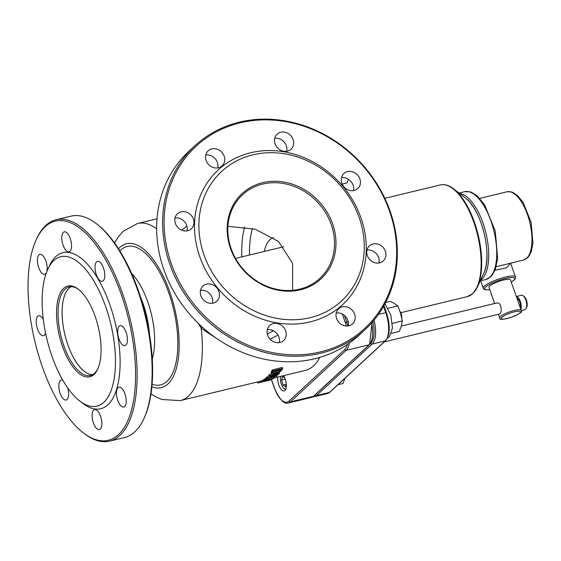 <?xml version="1.0" encoding="UTF-8"?>
<svg xmlns="http://www.w3.org/2000/svg" width="561" height="561" viewBox="0 0 561 561"><rect width="100%" height="100%" fill="white"/><g stroke="black" fill="none" stroke-linecap="round" stroke-linejoin="round"><path stroke-width="0.84" d="M258.432 382.904L269.757 380.141A92.242 39.396 -103.6 0 0 270.388 379.937L258.432 382.904L258.039 382.925L258.432 382.904L258.053 381.824L260.339 381.235M266.741 378.563L276.755 376.143A92.242 39.396 -103.6 0 0 277.246 375.695L269.322 377.609L278.81 374.096A92.242 39.396 -103.6 0 0 279.518 373.268L269.504 375.688A92.242 39.396 76.4 0 1 269.042 376.235L277.674 374.152L267.338 378.023A92.242 39.396 76.4 0 1 266.741 378.563L266.377 377.518A91.106 38.912 -103.6 0 0 266.966 376.971L269.035 376.221L268.677 375.183A91.106 38.912 -103.6 0 0 269.133 374.636L271.769 373.998M279.518 373.268L279.175 372.301M277.246 375.695L276.938 374.811M269.504 375.688L269.133 374.636M267.338 378.023L266.966 376.971M271.566 373.857L275.03 373.822L279.974 371.831L282.008 369.783A92.242 39.396 -103.6 0 0 282.758 368.514L282.379 367.441L272.373 369.86L272.751 370.933A92.242 39.396 76.4 0 1 271.987 372.216L271.566 373.857L271.089 372.609L271.615 371.151A91.106 38.912 -103.6 0 0 272.373 369.86M282.758 368.514L272.751 370.933M279.322 371.62L275.542 373.156L272.842 373.24L273.123 371.957A92.242 39.396 -103.6 0 0 273.466 371.403L281.173 369.545A92.242 39.396 76.4 0 1 280.83 370.099L279.322 371.62L278.95 370.562L279.799 369.874M272.471 372.181L275.171 372.104L278.95 370.562M266.678 380.498L273.053 378.759A92.242 39.396 -103.6 0 0 274.175 378.093L264.168 380.512A92.242 39.396 76.4 0 1 263.586 380.87L267.569 379.909A92.242 39.396 76.4 0 1 266.903 380.281L261.489 381.929A92.242 39.396 76.4 0 1 260.69 382.244L266.657 380.498M271.868 379.054L268.172 379.93A92.242 39.396 -103.6 0 0 268.684 379.636L272.45 378.731A92.242 39.396 76.4 0 1 271.868 379.054L271.805 378.885M270.816 379.502L270.69 379.152M274.175 378.093L273.803 377.041L267.604 378.542M264.168 380.512L263.796 379.46L264.911 379.187M260.69 382.244L260.318 381.171A91.106 38.912 -103.6 0 0 261.117 380.863L263.354 380.204M263.586 380.87L263.214 379.811A91.106 38.912 -103.6 0 0 263.796 379.46M261.489 381.929L261.117 380.863M265.143 379.846L267.057 379.383A92.242 39.396 -103.6 0 0 267.73 378.878L265.816 379.341A92.242 39.396 76.4 0 1 265.143 379.846L264.771 378.794A91.106 38.912 -103.6 0 0 265.444 378.289L266.552 378.023M265.816 379.341L265.444 378.289M267.73 378.878L267.548 378.373M186.876 226.034L181.715 230.164M319.833 357.378A91.106 38.912 76.4 0 1 305.401 370.379L274.119 377.939M202.304 327.105A17.082 7.861 -43.6 0 0 201.21 328.318L219.092 340.092M270.171 339.265L278.004 335.141M273.417 237.548A45.553 19.453 -103.6 0 0 264.245 251.447M227.927 226.335L255.129 229.176L278.522 241.489L292.632 263.432L292.59 290.282M262.681 184.085A56.942 50.083 -132.7 0 1 331.221 224.505A56.942 50.083 -132.7 0 1 319.826 278.417A56.942 50.083 -132.7 0 1 244.393 270.598A56.942 50.083 -132.7 0 1 242.52 194.786A56.942 50.083 -132.7 0 1 262.681 184.085M149.506 334.349A54.375 23.225 -103.6 0 0 142.852 302.968A54.375 23.225 -103.6 0 0 140.362 296.524M283.515 375.667A9.109 3.892 76.4 0 1 286.348 384.986A9.109 3.892 76.4 0 1 284.161 390.954A9.109 3.892 76.4 0 1 278.838 385.035A9.109 3.892 76.4 0 1 277.751 377.062M143.742 418.99L144.282 417.826A112.747 48.155 -103.6 0 0 138.216 290.17A112.747 48.155 -103.6 0 0 97.593 224.645L96.576 223.853A113.883 48.639 76.4 0 1 137.613 290.044A113.883 48.639 76.4 0 1 143.742 418.99A113.883 48.639 76.4 0 1 124.584 437.517L109.57 441.142A113.883 48.639 -103.6 0 0 122.6 293.669A113.883 48.639 -103.6 0 0 56.058 219.758A113.883 48.639 -103.6 0 0 36.9 238.278L36.36 239.442A112.747 48.155 76.4 0 1 121.204 294.28A112.747 48.155 76.4 0 1 131.358 410.603A112.747 48.155 76.4 0 1 83.056 432.629A112.747 48.155 76.4 0 1 35.006 342.007A112.747 48.155 76.4 0 1 36.36 239.442M273.452 330.773L267.295 333.949M217.752 167.935A10.252 9.018 47.3 0 0 205.789 154.997M286.699 151.274A10.252 9.018 47.3 0 0 274.736 138.329M353.465 190.642A10.252 9.018 47.3 0 0 341.502 177.704M378.941 262.99A10.252 9.018 47.3 0 0 366.978 250.052M348.206 325.934A10.252 9.018 47.3 0 0 336.242 312.996M279.259 342.596A10.252 9.018 47.3 0 0 267.295 329.658M212.493 303.228A10.252 9.018 47.3 0 0 200.529 290.282M187.016 230.88A10.252 9.018 47.3 0 0 175.053 217.934M198.461 323.508L201.21 328.318A91.106 38.912 -103.6 0 1 180.291 400.617L258.397 381.739M332.617 223.895A58.078 51.086 47.3 0 0 239.715 196.013A58.078 51.086 47.3 0 0 272.387 288.796A58.078 51.086 47.3 0 0 332.617 223.895M359.145 217.486A88.259 77.628 47.3 0 0 217.963 175.116A88.259 77.628 47.3 0 0 267.611 316.102A88.259 77.628 47.3 0 0 359.145 217.486M239.295 122.172A125.271 110.187 47.3 0 0 194.948 145.72A125.271 110.187 47.3 0 0 181.932 289.757A125.271 110.187 47.3 0 0 320.668 353.241A125.271 110.187 47.3 0 0 365.015 329.693A125.271 110.187 47.3 0 0 378.03 185.656A125.271 110.187 47.3 0 0 239.295 122.172M240.059 122.859A124.135 109.185 -132.7 0 1 395.021 271.741A124.135 109.185 -132.7 0 1 206.055 317.414A124.135 109.185 -132.7 0 1 240.059 122.859M365.015 329.693L359.047 335.212A125.271 110.187 -132.7 0 1 314.7 358.76A125.271 110.187 -132.7 0 1 175.965 295.275A125.271 110.187 -132.7 0 1 188.98 151.232L194.948 145.72M360.954 217.864A91.674 80.637 47.3 0 0 214.309 173.854A91.674 80.637 47.3 0 0 265.879 320.296A91.674 80.637 47.3 0 0 360.954 217.864M181.084 211.827A10.252 9.018 47.3 0 0 177.458 213.755A10.252 9.018 47.3 0 0 177.795 227.401A10.252 9.018 47.3 0 0 191.371 228.804A10.252 9.018 47.3 0 0 192.437 217.023A10.252 9.018 47.3 0 0 181.084 211.827M206.56 284.175A10.252 9.018 47.3 0 0 202.935 286.103A10.252 9.018 47.3 0 0 203.271 299.749A10.252 9.018 47.3 0 0 216.848 301.152A10.252 9.018 47.3 0 0 217.913 289.371A10.252 9.018 47.3 0 0 206.56 284.175M273.333 323.55A10.252 9.018 47.3 0 0 269.701 325.478A10.252 9.018 47.3 0 0 270.037 339.125A10.252 9.018 47.3 0 0 283.614 340.527A10.252 9.018 47.3 0 0 284.679 328.746A10.252 9.018 47.3 0 0 273.333 323.55M342.273 306.888A10.252 9.018 47.3 0 0 338.648 308.809A10.252 9.018 47.3 0 0 338.984 322.456A10.252 9.018 47.3 0 0 352.56 323.865A10.252 9.018 47.3 0 0 353.626 312.077A10.252 9.018 47.3 0 0 342.273 306.888M373.016 243.944A10.252 9.018 47.3 0 0 369.383 245.872A10.252 9.018 47.3 0 0 369.72 259.519A10.252 9.018 47.3 0 0 383.296 260.921A10.252 9.018 47.3 0 0 384.362 249.14A10.252 9.018 47.3 0 0 373.016 243.944M347.532 171.596A10.252 9.018 47.3 0 0 343.907 173.524A10.252 9.018 47.3 0 0 344.244 187.171A10.252 9.018 47.3 0 0 357.82 188.573A10.252 9.018 47.3 0 0 358.886 176.792A10.252 9.018 47.3 0 0 347.532 171.596M280.766 132.221A10.252 9.018 47.3 0 0 277.141 134.149A10.252 9.018 47.3 0 0 277.478 147.795A10.252 9.018 47.3 0 0 291.054 149.198A10.252 9.018 47.3 0 0 292.12 137.417A10.252 9.018 47.3 0 0 280.766 132.221M211.82 148.889A10.252 9.018 47.3 0 0 208.194 150.811A10.252 9.018 47.3 0 0 208.531 164.457A10.252 9.018 47.3 0 0 222.107 165.867A10.252 9.018 47.3 0 0 223.173 154.079A10.252 9.018 47.3 0 0 211.82 148.889M79.655 400.919L82.698 403.282A80.286 34.291 -103.6 0 0 115.145 322.638A80.286 34.291 -103.6 0 0 49.445 265.711L47.818 269.203A76.871 32.833 76.4 0 1 110.72 323.704A76.871 32.833 76.4 0 1 79.655 400.919A76.871 32.833 76.4 0 1 51.956 356.242A76.871 32.833 76.4 0 1 47.818 269.203M46.808 271.566A10.252 4.376 -103.6 0 0 45.876 261.012A10.252 4.376 -103.6 0 0 39.887 254.357A10.252 4.376 -103.6 0 0 38.043 265.353A10.252 4.376 -103.6 0 0 44.705 274.287A10.252 4.376 -103.6 0 0 46.339 272.8M43.288 319.335A10.252 4.376 -103.6 0 0 38.674 315.759A10.252 4.376 -103.6 0 0 36.83 326.747A10.252 4.376 -103.6 0 0 43.492 335.681A10.252 4.376 -103.6 0 0 45.553 333.108M62.846 380.281A10.252 4.376 -103.6 0 0 61.324 380.063A10.252 4.376 -103.6 0 0 59.473 391.059A10.252 4.376 -103.6 0 0 66.142 399.993A10.252 4.376 -103.6 0 0 67.685 387.868M100.552 416.269A10.252 4.376 -103.6 0 0 94.564 409.614A10.252 4.376 -103.6 0 0 92.712 420.61A10.252 4.376 -103.6 0 0 99.381 429.544A10.252 4.376 -103.6 0 0 100.552 416.269M124.914 393.752A10.252 4.376 -103.6 0 0 118.925 387.097A10.252 4.376 -103.6 0 0 117.074 398.086A10.252 4.376 -103.6 0 0 123.743 407.027A10.252 4.376 -103.6 0 0 124.914 393.752M126.127 332.35A10.252 4.376 -103.6 0 0 120.138 325.703A10.252 4.376 -103.6 0 0 118.287 336.691A10.252 4.376 -103.6 0 0 124.949 345.625A10.252 4.376 -103.6 0 0 126.127 332.35M103.476 268.046A10.252 4.376 -103.6 0 0 97.488 261.391A10.252 4.376 -103.6 0 0 95.643 272.387A10.252 4.376 -103.6 0 0 102.305 281.32A10.252 4.376 -103.6 0 0 103.476 268.046M70.237 238.495A10.252 4.376 -103.6 0 0 64.249 231.84A10.252 4.376 -103.6 0 0 62.404 242.836A10.252 4.376 -103.6 0 0 69.066 251.77A10.252 4.376 -103.6 0 0 70.237 238.495M56.058 219.758L71.072 216.125A113.883 48.639 76.4 0 1 96.576 223.853M83.056 432.629L84.066 433.415A113.883 48.639 -103.6 0 0 109.57 441.142M97.902 368.612A45.553 19.453 76.4 0 1 90.517 375.456A45.553 19.453 76.4 0 1 63.898 345.885A45.553 19.453 76.4 0 1 69.108 286.895A45.553 19.453 76.4 0 1 78.806 289.609M95.125 316.341A46.689 19.944 -103.6 0 0 78.302 289.203A46.689 19.944 -103.6 0 0 59.431 336.102A46.689 19.944 -103.6 0 0 97.635 369.208A46.689 19.944 -103.6 0 0 95.125 316.341M92.453 374.72A45.553 19.453 76.4 0 1 67.902 344.917A45.553 19.453 76.4 0 1 71.17 286.664M71.261 286.664A45.511 19.439 -103.6 0 0 64.922 334.777A45.511 19.439 -103.6 0 0 92.537 374.678M494.634 303.501L488.975 287.435A11.388 2.384 -19.4 0 1 503.694 279.974A11.388 2.384 -19.4 0 1 510.454 279.869L521.183 310.324A11.388 2.384 160.6 0 0 514.416 310.429A11.388 2.384 160.6 0 0 499.697 317.891C498.855 319.966 502.775 319.749 511.45 317.238C519.97 313.697 523.217 311.39 521.183 310.324M496.457 303.066C501.8 301.404 502.6 313.641 499.101 314.139L384.313 341.887M526.218 308.438L526.758 307.274A6.262 2.672 -103.6 0 0 526.421 300.184A6.262 2.672 -103.6 0 0 524.163 296.545L523.154 295.752A7.405 3.163 76.4 0 1 525.818 300.058A7.405 3.163 76.4 0 1 526.218 308.438A7.405 3.163 76.4 0 1 524.977 309.644L521.239 310.549M516.316 296.503L521.499 295.254A7.405 3.163 76.4 0 1 523.154 295.752M520.86 309.413A7.405 3.163 -103.6 0 0 520.313 301.39A7.405 3.163 -103.6 0 0 516.33 296.545M494.97 270.311L506.59 267.8L510.531 263.207M520.257 307.709A5.694 2.433 -103.6 0 0 519.717 301.937A5.694 2.433 -103.6 0 0 516.926 298.249M459.585 193.461A45.182 19.298 76.4 0 1 485.924 233.018A45.182 19.298 76.4 0 1 480.56 280.234M285.844 389.11A7.714 3.296 76.4 0 1 284.147 388.577A7.714 3.296 76.4 0 1 280.612 376.368M284.147 388.577L285.388 389.544A9.109 3.892 -103.6 0 0 285.584 389.685M286.292 384.11L285.5 386.641L283.003 385.007L281.559 379.965L282.618 376.564L284.729 377.946M285.177 379.096L281.559 379.965M286.257 384.222L283.003 385.007M401.795 318.171A5.47 2.335 -103.6 0 0 401.795 318.115A5.47 2.335 -103.6 0 0 399.902 311.208M342.196 184.078L347 182.914L348.451 179.282M391.459 333.346L399.306 331.453L401.311 326.088L402.321 320.969L400.582 313.333L397.847 305.934L394.607 303.536L390.372 301.376L385.624 302.526M388.065 308.298L397.847 305.934M392.405 323.367L402.321 320.969M338.017 384.678L343.044 383.465L345.043 378.1M260.641 382.329L260.262 381.256M271.987 372.216L271.615 371.151M280.83 370.099L280.675 369.664M275.542 373.156L275.171 372.104M269.203 379.958L269.056 379.545M156.638 228.755A91.106 38.912 -103.6 0 0 137.48 223.509L157.01 218.79M252.443 228.46A74.024 31.612 -103.6 0 0 249.491 255.017M244.568 226.967A79.718 34.046 -103.6 0 0 241.847 256.861M131.59 273.403A54.094 23.106 76.4 0 1 152.262 358.928M152.094 384.271A71.177 30.399 -103.6 0 0 173.721 309.812A71.177 30.399 -103.6 0 0 120.755 250.052A71.177 30.399 -103.6 0 0 119.865 250.928M342.287 314.048L345.296 322.61L346.698 322L344.391 315.45M347.378 344.447A21.641 9.242 76.4 0 1 344.77 349.552A1.136 1.003 47.3 0 0 346.137 350.366A22.777 9.726 -103.6 0 0 349.251 343.15M347.918 325.976A22.777 9.726 -103.6 0 0 346.698 322L348.199 321.635M345.296 322.61A21.641 9.242 76.4 0 1 346.361 326.025M344.77 349.552L289.062 401.045A1.136 1.003 47.3 0 0 290.437 401.851L346.137 350.366L369.159 344.798A1.136 1.003 47.3 0 0 369.559 344.587L372.097 322.421M289.062 401.045A21.641 9.242 76.4 0 1 274.476 388.079L274.406 388.212C279.827 399.804 284.49 404.726 288.389 402.987A22.777 9.726 -103.6 0 0 290.437 401.851L313.459 396.29A1.136 1.003 47.3 0 0 313.858 396.073L311.411 397.419A22.777 9.726 76.4 0 0 313.459 396.29L369.159 344.798A22.777 9.726 76.4 0 0 371.564 323.031M274.476 388.079L271.433 379.439M118.504 248.775A74.024 31.612 76.4 0 1 119.83 247.422A74.024 31.612 76.4 0 1 175.046 310.156A74.024 31.612 76.4 0 1 151.87 386.81M514.388 311.846A10.252 2.146 -19.4 0 1 516.821 314.924A10.252 2.146 -19.4 0 1 501.218 318.697A10.252 2.146 -19.4 0 1 514.388 311.846M489.746 289.637A15.946 3.345 -19.4 0 1 486.857 286.103A15.946 3.345 -19.4 0 1 505.286 278.501A15.946 3.345 -19.4 0 1 511.232 282.071M511.246 282.12L514.5 279.687L515.412 278.333L515.454 276.924A17.082 3.583 160.6 0 0 505.314 277.085A17.082 3.583 160.6 0 0 483.231 288.27L484.136 289.336L485.721 289.827L489.767 289.686M479.704 198.377L506.955 191.792A35.126 15.007 76.4 0 1 528.728 218.453A35.126 15.007 76.4 0 1 526.618 258.333A35.126 15.007 76.4 0 1 523.462 260.087L496.212 266.671M489.844 277.288A45.182 19.298 76.4 0 1 485.784 279.532L490.651 276.861L492.081 275.325L495.307 269.462L497.649 258.467L495.279 231.118L484.606 204.828L477.481 196.182L471.766 192.437L469.648 191.736L464.557 191.694A45.182 19.298 76.4 0 1 492.565 225.985A45.182 19.298 76.4 0 1 489.844 277.288M384.839 198.335L440.238 184.948A57.453 24.537 76.4 0 1 475.854 228.551A57.453 24.537 76.4 0 1 472.397 293.789A57.453 24.537 76.4 0 1 467.236 296.643L400.771 312.708M481.289 223.615A44.123 18.843 76.4 0 1 483.659 273.572C492.972 256.012 481.689 209.337 465.385 197.97A44.123 18.843 76.4 0 1 481.289 223.615M473 293.305A57.124 24.396 -103.6 0 0 477.474 286.853A57.124 24.396 -103.6 0 0 474.403 222.177A57.124 24.396 -103.6 0 0 453.821 188.98C449.137 185.326 444.607 183.987 440.238 184.948M372.848 321.558A21.641 9.242 76.4 0 1 370.793 343.262A1.136 1.003 47.3 0 0 372.16 344.075A22.777 9.726 -103.6 0 0 374.054 320.121M315.142 394.888A1.136 1.003 47.3 0 0 316.46 395.561L372.16 344.075L385.176 340.927L329.468 392.42A22.777 9.726 76.4 0 1 327.428 393.549L314.412 396.697A22.777 9.726 -103.6 0 0 316.46 395.561L329.468 392.42A1.136 1.003 47.3 0 0 329.875 392.202L327.428 393.549M383.549 306.355L385.737 312.568A22.777 9.726 76.4 0 1 385.176 340.927A1.136 1.003 47.3 0 0 385.575 340.716C390.154 334.728 390.428 325.345 386.41 312.554L378.479 314.321M257.871 383.002L257.492 381.908M274.406 388.212L271.328 379.474M369.559 344.587L313.858 396.073M288.389 402.987L311.411 397.419M137.48 223.509L123.245 231.251L118.147 237.037L114.542 242.927M151.014 393.815L155.621 396.725L161.729 399.488L180.291 400.617M283.698 246.749L235.515 258.39M496.457 303.059L401.318 326.06M498.434 314.3L499.697 317.891M480.595 280.788L483.231 288.27M510.615 263.186L515.454 276.924M506.955 191.792L511.281 191.869L512.908 192.43L517.501 195.501L523.217 202.605L531.127 222.373L532.95 243.481L531.204 251.819L528.644 256.58L527.424 257.906L523.462 260.087M480.265 280.872L485.784 279.532M459.031 193.033L464.557 191.694M465.385 197.97L453.821 188.98M483.659 273.572L477.474 286.853L472.804 293.571L467.236 296.643M312.856 396.83L314.412 396.697M383.962 305.619L386.41 312.554M385.575 340.716L329.875 392.202M384.972 303.781L390.835 315.142L392.469 328.038L389.271 336.993L387.321 338.346"/></g></svg>

